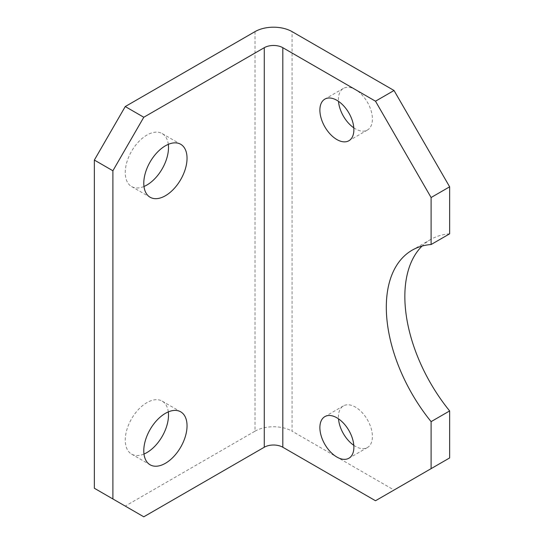 <?xml version="1.0" encoding="UTF-8"?>
<svg xmlns="http://www.w3.org/2000/svg" width="544" height="544" viewBox="0 0 544 544"><rect width="100%" height="100%" fill="white"/><g stroke="black" fill="none" stroke-linecap="round" stroke-linejoin="round"><path stroke-width="0.41" stroke-dasharray="2.72 2.04" d="M353.79 445.318A24.031 13.872 -120 0 0 355.416 446.345A24.031 13.872 -120 0 0 367.431 447.535A24.031 13.872 -120 0 0 371.117 428.278A24.031 13.872 -120 0 0 355.416 407.102A24.031 13.872 -120 0 0 343.4 405.912A24.031 13.872 -120 0 0 338.504 418.832M353.79 127.82A24.031 13.872 -120 0 0 355.416 128.846A24.031 13.872 -120 0 0 367.431 130.036A24.031 13.872 -120 0 0 371.117 110.779A24.031 13.872 -120 0 0 355.416 89.604A24.031 13.872 -120 0 0 343.4 88.414A24.031 13.872 -120 0 0 338.504 101.334M168.307 144.344A30.586 17.66 120 0 0 162.166 133.572A30.586 17.66 120 0 0 146.88 135.089A30.586 17.66 120 0 0 126.895 162.037A30.586 17.66 120 0 0 131.587 186.544A30.586 17.66 120 0 0 143.983 186.476M168.307 411.896A30.586 17.66 120 0 0 162.166 401.125A30.586 17.66 120 0 0 146.88 402.642A30.586 17.66 120 0 0 126.895 429.597A30.586 17.66 120 0 0 131.587 454.104A30.586 17.66 120 0 0 143.983 454.036M449.643 457.939L394.033 490.042L292.08 431.181L292.08 31.634M449.643 233.818A124.522 71.89 -120 0 0 430.637 239.51A124.522 71.89 -120 0 0 422.062 246.065M255.007 31.634L255.007 431.181L125.249 506.097L94.357 488.26M255.007 431.181A26.214 15.137 180 0 1 292.08 431.181M394.033 490.042L375.496 500.745M143.786 516.8L125.249 506.097M343.4 405.912L324.863 416.616M343.4 88.414L324.863 99.117M162.166 133.572L180.703 144.276M162.166 401.125L180.703 411.828M131.587 454.104L150.124 464.8M131.587 186.544L150.124 197.248M367.431 130.036L348.894 140.74M367.431 447.535L348.894 458.238M430.637 239.51L412.1 250.213"/><path stroke-width="0.82" d="M336.879 417.806A24.031 13.872 -120 0 0 324.863 416.616A24.031 13.872 -120 0 0 321.178 435.873A24.031 13.872 -120 0 0 336.879 457.048A24.031 13.872 -120 0 0 348.894 458.238A24.031 13.872 -120 0 0 352.58 438.981A24.031 13.872 -120 0 0 336.879 417.806M338.504 418.832A24.031 13.872 -120 0 0 353.79 445.318M336.879 100.307A24.031 13.872 -120 0 0 324.863 99.117A24.031 13.872 -120 0 0 321.178 118.368A24.031 13.872 -120 0 0 336.879 139.55A24.031 13.872 -120 0 0 348.894 140.74A24.031 13.872 -120 0 0 352.58 121.482A24.031 13.872 -120 0 0 336.879 100.307M338.504 101.334A24.031 13.872 -120 0 0 353.79 127.82M165.417 195.731A30.586 17.66 120 0 0 185.395 168.783A30.586 17.66 120 0 0 180.703 144.276A30.586 17.66 120 0 0 165.417 145.792A30.586 17.66 120 0 0 145.432 172.74A30.586 17.66 120 0 0 150.124 197.248A30.586 17.66 120 0 0 165.417 195.731M143.983 186.476A30.586 17.66 120 0 0 146.88 185.028A30.586 17.66 120 0 0 168.307 144.344M165.417 463.291A30.586 17.66 120 0 0 185.395 436.336A30.586 17.66 120 0 0 180.703 411.828A30.586 17.66 120 0 0 165.417 413.345A30.586 17.66 120 0 0 145.432 440.293A30.586 17.66 120 0 0 150.124 464.8A30.586 17.66 120 0 0 165.417 463.291M143.983 454.036A30.586 17.66 120 0 0 146.88 452.588A30.586 17.66 120 0 0 168.307 411.896M449.643 410.938L449.643 457.939L431.106 468.642L431.106 421.634L449.643 410.938A124.522 71.89 -120 0 1 422.062 246.065M394.033 90.494L292.08 31.634A26.214 15.137 0 0 0 255.007 31.634L125.249 106.549L143.786 117.252L264.275 47.688A13.11 7.568 180 0 1 282.812 47.688L375.496 101.198L394.033 90.494L449.643 186.816L449.643 233.818L431.106 244.521A124.522 71.89 -120 0 0 412.1 250.213A124.522 71.89 -120 0 0 431.106 421.634M143.786 117.252L112.894 170.762L94.357 160.058L94.357 488.26L143.786 516.8L264.275 447.236L264.275 47.688M94.357 160.058L125.249 106.549M112.894 170.762L112.894 498.964M282.812 47.688L282.812 447.236L375.496 500.745L431.106 468.642M449.643 186.816L431.106 197.52L431.106 244.521M431.106 197.52L375.496 101.198M282.812 447.236A13.11 7.568 0 0 0 264.275 447.236"/></g></svg>
